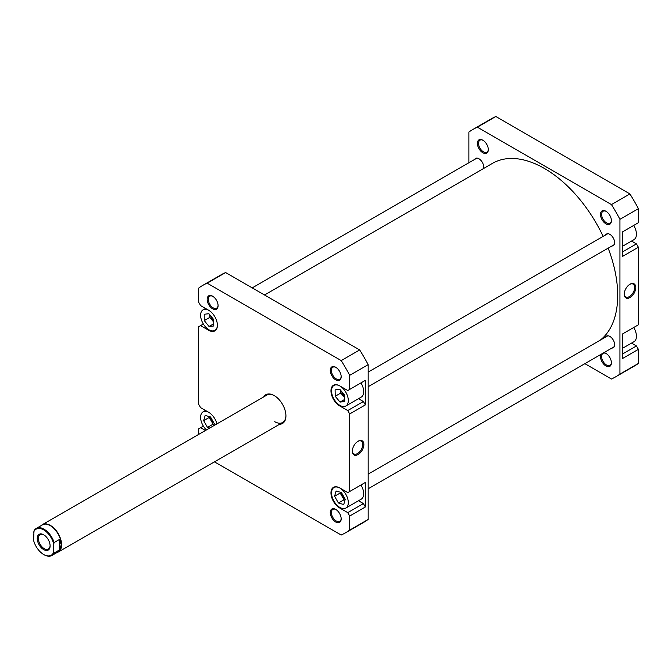 <?xml version="1.0" encoding="UTF-8"?>
<svg xmlns="http://www.w3.org/2000/svg" width="672" height="672" viewBox="0 0 672 672"><rect width="100%" height="100%" fill="white"/><g stroke="black" fill="none" stroke-linecap="round" stroke-linejoin="round"><path stroke-width="1.01" d="M33.6 532.342A15.07 8.702 60 0 1 43.672 529.872A15.07 8.702 60 0 1 53.743 543.967L54.13 542.522A15.624 9.022 -120 0 0 44.066 529.2A15.624 9.022 -120 0 0 36.246 528.427A15.624 9.022 -120 0 0 33.995 530.888L33.6 540.397A15.07 8.702 60 0 0 43.672 554.492L44.058 554.719A15.624 9.022 -120 0 0 44.066 554.719A15.624 9.022 -120 0 0 51.878 555.492A15.624 9.022 -120 0 0 54.13 553.022L53.743 552.023A15.07 8.702 60 0 1 43.672 554.492M41.328 525.496A15.826 9.139 60 0 1 42.47 524.605A15.826 9.139 60 0 1 50.383 525.386A15.826 9.139 60 0 1 60.724 539.33A15.826 9.139 60 0 1 58.296 552.014A15.826 9.139 60 0 1 56.952 552.56M36.246 528.427L42.428 524.857A15.624 9.022 60 0 1 50.24 525.63A15.624 9.022 60 0 1 61.295 544.765A15.624 9.022 60 0 1 58.061 551.922L51.878 555.492M43.672 534.752A9.097 5.25 -120 0 0 37.237 538.465A9.097 5.25 -120 0 0 43.672 549.612A9.097 5.25 -120 0 0 50.106 545.899A9.097 5.25 -120 0 0 43.672 534.752L43.672 534.752M50.098 545.563A8.308 4.796 60 0 1 48.384 549.058A8.308 4.796 60 0 1 44.226 548.646A8.308 4.796 60 0 1 38.8 541.321A8.308 4.796 60 0 1 40.076 534.668A8.308 4.796 60 0 1 43.957 534.929M53.743 552.023L53.743 543.967M54.13 553.022L59.338 550.015L59.338 539.515L54.13 542.522M59.338 550.015L61.295 544.765L59.338 539.515M264.516 294.991L492.584 163.321A103.648 59.842 60 0 1 545.059 168.832A103.648 59.842 60 0 1 603.154 236.41M608.16 248.136A103.648 59.842 60 0 1 600.155 340.217M208.858 310.338A11.869 6.854 -120 0 0 203.062 309.834A11.869 6.854 -120 0 0 201.247 319.343A11.869 6.854 -120 0 0 209 329.801A11.869 6.854 -120 0 0 214.931 330.389A11.869 6.854 -120 0 0 217.392 325.114M339.914 507.461A11.869 6.854 -120 0 0 345.853 508.049A11.869 6.854 -120 0 0 347.668 498.54A11.869 6.854 -120 0 0 339.914 488.082A11.869 6.854 -120 0 0 333.984 487.494A11.869 6.854 -120 0 0 332.161 497.003A11.869 6.854 -120 0 0 339.914 507.461M345.853 508.049L361.234 499.162A11.869 6.854 -120 0 0 360.948 484.982M339.914 405.384A11.869 6.854 -120 0 0 345.853 405.972A11.869 6.854 -120 0 0 347.668 396.463A11.869 6.854 -120 0 0 339.914 386.005A11.869 6.854 -120 0 0 333.984 385.417A11.869 6.854 -120 0 0 332.161 394.926A11.869 6.854 -120 0 0 339.914 405.384M345.853 405.972L361.234 397.093A11.869 6.854 -120 0 0 360.948 382.906M335.723 379.865A7.711 4.452 60 0 1 330.263 370.423A7.711 4.452 60 0 1 335.723 367.273L335.723 367.273A7.711 4.452 60 0 1 341.174 376.715A7.711 4.452 60 0 1 335.723 379.865M336.008 367.441A6.922 3.998 -120 0 0 332.816 367.248A6.922 3.998 -120 0 0 331.758 372.8A6.922 3.998 -120 0 0 336.277 378.899A6.922 3.998 -120 0 0 339.738 379.243A6.922 3.998 -120 0 0 341.166 376.379M335.723 521.993A7.711 4.452 60 0 1 330.263 512.551A7.711 4.452 60 0 1 335.723 509.401L335.723 509.401A7.711 4.452 60 0 1 341.174 518.843A7.711 4.452 60 0 1 335.723 521.993M336.008 509.569A6.922 3.998 -120 0 0 332.816 509.376A6.922 3.998 -120 0 0 331.758 514.928A6.922 3.998 -120 0 0 336.277 521.027A6.922 3.998 -120 0 0 339.738 521.371A6.922 3.998 -120 0 0 341.166 518.507M212.638 308.801A7.711 4.452 60 0 1 207.178 299.359A7.711 4.452 60 0 1 212.638 296.209L212.638 296.209A7.711 4.452 60 0 1 218.089 305.659A7.711 4.452 60 0 1 212.638 308.801M212.923 296.386A6.922 3.998 -120 0 0 209.731 296.184A6.922 3.998 -120 0 0 208.673 301.736A6.922 3.998 -120 0 0 213.192 307.835A6.922 3.998 -120 0 0 216.653 308.179A6.922 3.998 -120 0 0 218.081 305.323M263.735 396.858A16.615 9.593 60 0 1 274.176 395.531L274.176 395.531A16.615 9.593 60 0 1 285.928 415.884A16.615 9.593 60 0 1 279.56 424.267M274.462 395.699A15.826 9.139 -120 0 0 266.826 395.077L42.47 524.605M358.1 441.202L358.1 441.202A8.165 4.712 -60 0 1 363.871 444.528A8.165 4.712 -60 0 1 358.1 454.524A8.165 4.712 -60 0 1 352.33 451.198A8.165 4.712 -60 0 1 358.1 441.202L358.1 441.202M352.338 450.862A7.367 4.259 120 0 0 353.858 453.919A7.367 4.259 120 0 0 357.538 453.558A7.367 4.259 120 0 0 362.359 447.065A7.367 4.259 120 0 0 361.225 441.16A7.367 4.259 120 0 0 357.815 441.37M341.779 391.692A5.536 3.2 -120 0 0 344.635 396.362M341.628 492.912A5.536 3.2 -120 0 0 344.862 498.624M210.857 316.092A5.536 3.2 -120 0 0 213.738 320.796M210.714 417.32A5.536 3.2 -120 0 0 213.931 423.032M358.495 500.749L363.418 503.58L365.375 506.974L365.375 482.429L363.418 483.554M358.495 398.672L363.418 401.512L365.375 404.905L365.375 380.352L363.418 381.486M214.469 461.849L341.208 535.021A142.817 82.454 -120 0 0 345.584 532.787L364.048 522.127A142.817 82.454 -120 0 0 368.172 519.456L368.172 364.644A142.817 82.454 -120 0 0 359.671 349.927L225.607 272.53A142.817 82.454 -120 0 0 221.231 274.756L202.768 285.415A142.817 82.454 -120 0 0 198.643 288.095L198.643 302.182L200.609 305.575L208.715 310.262A12.264 7.081 -120 0 1 216.728 321.065A12.264 7.081 -120 0 1 214.847 330.893A12.264 7.081 -120 0 1 208.715 330.288L200.609 325.601L198.643 326.735L198.643 404.258L200.609 407.652L208.715 412.331A12.264 7.081 -120 0 1 216.93 423.881M203.347 426.09L200.609 427.678L205.481 430.492M200.609 427.678L198.643 428.803L198.643 434.44M345.584 532.787A142.817 82.454 -120 0 0 349.709 530.116L349.709 516.02L347.752 512.627L363.418 503.58M365.375 404.905L349.709 413.944L349.709 491.467L347.752 492.601L339.637 487.914A12.264 7.081 -120 0 0 333.505 487.309A12.264 7.081 -120 0 0 331.624 497.137A12.264 7.081 -120 0 0 339.637 507.948L347.752 512.627M349.709 413.944L347.752 410.558L363.418 401.512M225.607 272.53L207.144 283.181L341.208 360.587A142.817 82.454 -120 0 1 349.709 375.304L349.709 389.399L347.752 390.524L339.637 385.846A12.264 7.081 -120 0 0 333.505 385.232A12.264 7.081 -120 0 0 331.624 395.06A12.264 7.081 -120 0 0 339.637 405.871L347.752 410.558M207.144 283.181A142.817 82.454 -120 0 0 202.768 285.415M365.375 506.974L349.709 516.02M368.172 519.456L349.709 530.116M349.709 375.304L368.172 364.644M349.709 389.399L365.375 380.352M349.709 491.467L365.375 482.429M341.208 360.587L359.671 349.927M274.739 421.697A15.826 9.139 -120 0 0 282.652 422.486A15.826 9.139 -120 0 0 285.919 415.556M203.347 324.013L200.609 325.601M335.101 389.869L335.227 396.287L340.04 402.108L344.736 401.52L344.61 395.102L339.788 389.281L335.101 389.869M336.092 491.014L334.589 496.247L338.419 503L343.736 504.529L345.24 499.296L341.418 492.534L336.092 491.014M213.746 425.72L214.326 423.721L210.512 416.959L205.178 415.422L203.666 420.647L207.488 427.409L209.706 428.047M208.858 412.415A11.869 6.854 -120 0 0 203.062 411.902A11.869 6.854 -120 0 0 206.438 429.937M204.212 314.236L204.271 320.603L209.051 326.483L213.78 325.987L213.73 319.612L208.942 313.74L204.212 314.236M340.771 390.466L340.822 393.053L335.227 396.287M344.694 399.428L340.04 402.108M340.822 393.053L344.66 397.69M340.41 492.248L340.183 493.013L334.589 496.247M340.183 493.013L344.014 499.775L345.022 500.06M344.014 499.775L338.419 503M209.84 314.84L209.866 317.377L204.271 320.603M213.763 323.761L209.051 326.483M209.866 317.377L213.746 322.148M209.479 416.665L209.261 417.413L203.666 420.647M209.261 417.413L213.083 424.175L214.108 424.477M213.083 424.175L207.488 427.409M633.696 225.439A11.869 6.854 60 0 1 633.982 239.618L622.734 246.12M633.696 327.508A11.869 6.854 60 0 1 633.982 341.695L622.734 348.188M603.91 352.666A7.711 4.452 60 0 1 605.951 353.38A7.711 4.452 60 0 1 611.402 362.83A7.711 4.452 60 0 1 605.951 365.98A7.711 4.452 60 0 1 600.894 354.404M606.236 353.556A6.922 3.998 -120 0 0 603.044 353.363A6.922 3.998 -120 0 0 601.986 358.907A6.922 3.998 -120 0 0 606.514 365.014A6.922 3.998 -120 0 0 609.974 365.358A6.922 3.998 -120 0 0 611.394 362.494M605.951 223.852A7.711 4.452 60 0 1 600.499 214.402A7.711 4.452 60 0 1 605.951 211.252L605.951 211.252A7.711 4.452 60 0 1 611.402 220.702A7.711 4.452 60 0 1 605.951 223.852M606.236 211.428A6.922 3.998 -120 0 0 603.044 211.235A6.922 3.998 -120 0 0 601.986 216.779A6.922 3.998 -120 0 0 606.514 222.886A6.922 3.998 -120 0 0 609.974 223.23A6.922 3.998 -120 0 0 611.394 220.366M482.866 152.788A7.711 4.452 60 0 1 477.406 143.338A7.711 4.452 60 0 1 482.866 140.188L482.866 140.188A7.711 4.452 60 0 1 488.317 149.638A7.711 4.452 60 0 1 482.866 152.788M483.151 140.364A6.922 3.998 -120 0 0 479.959 140.171A6.922 3.998 -120 0 0 478.901 145.723A6.922 3.998 -120 0 0 483.42 151.822A6.922 3.998 -120 0 0 486.889 152.166A6.922 3.998 -120 0 0 488.309 149.302M630.008 297.545A8.165 4.712 -60 0 1 624.238 294.21A8.165 4.712 -60 0 1 630.008 284.214L630.008 284.214A8.165 4.712 -60 0 1 635.779 287.549A8.165 4.712 -60 0 1 630.008 297.545M624.246 293.874A7.367 4.259 120 0 0 625.766 296.94A7.367 4.259 120 0 0 629.446 296.57A7.367 4.259 120 0 0 634.267 290.077A7.367 4.259 120 0 0 633.133 284.172A7.367 4.259 120 0 0 629.723 284.39M605.564 235.015A6.728 3.881 60 0 1 606.505 234.016A6.728 3.881 60 0 1 609.865 234.352A6.728 3.881 60 0 1 614.258 240.274A6.728 3.881 60 0 1 613.225 245.666A6.728 3.881 60 0 1 611.898 245.977M605.564 337.092A6.728 3.881 60 0 1 606.505 336.092A6.728 3.881 60 0 1 609.865 336.42A6.728 3.881 60 0 1 614.258 342.35A6.728 3.881 60 0 1 613.225 347.743A6.728 3.881 60 0 1 611.898 348.054M474.65 159.432A6.728 3.881 60 0 1 475.583 158.432A6.728 3.881 60 0 1 478.951 158.768A6.728 3.881 60 0 1 483.462 168.588M468.88 162.758L468.88 132.073A142.817 82.454 60 0 1 472.996 129.402L491.459 118.742A142.817 82.454 60 0 1 495.835 116.508L629.899 193.914A142.817 82.454 60 0 1 638.4 208.631L638.4 222.718L622.734 231.764L622.734 256.318L638.4 247.271L636.443 243.877L631.529 241.038M638.4 247.271L638.4 324.794L622.734 333.841L622.734 358.386L638.4 349.348L636.443 345.954L631.529 343.115M472.996 129.402A142.817 82.454 60 0 1 477.372 127.168L611.444 204.574A142.817 82.454 60 0 1 619.937 219.29L619.937 374.094A142.817 82.454 60 0 1 615.812 376.765A142.817 82.454 60 0 1 611.444 379L584.867 363.661M615.812 376.765L634.276 366.106A142.817 82.454 60 0 0 638.4 363.434L638.4 349.348M619.937 219.29L638.4 208.631M638.4 363.434L619.937 374.094M477.372 127.168L495.835 116.508M629.899 193.914L611.444 204.574M622.734 251.79L636.443 243.877M622.734 353.867L636.443 345.954M340.2 507.62L339.637 507.948M340.2 405.544L339.637 405.871M209.286 329.96L208.715 330.288M282.652 422.486L58.296 552.014M252.185 287.868L476.918 158.122M368.172 474.146L607.841 335.773M368.172 488.762L614.166 346.744M368.172 372.078L607.841 233.705M368.172 386.694L614.166 244.667M214.931 330.389L216.199 329.658M333.984 385.417L335.244 384.686M333.984 487.494L335.244 486.763M203.062 411.902L205.523 410.483M203.062 309.834L205.523 308.414"/></g></svg>
